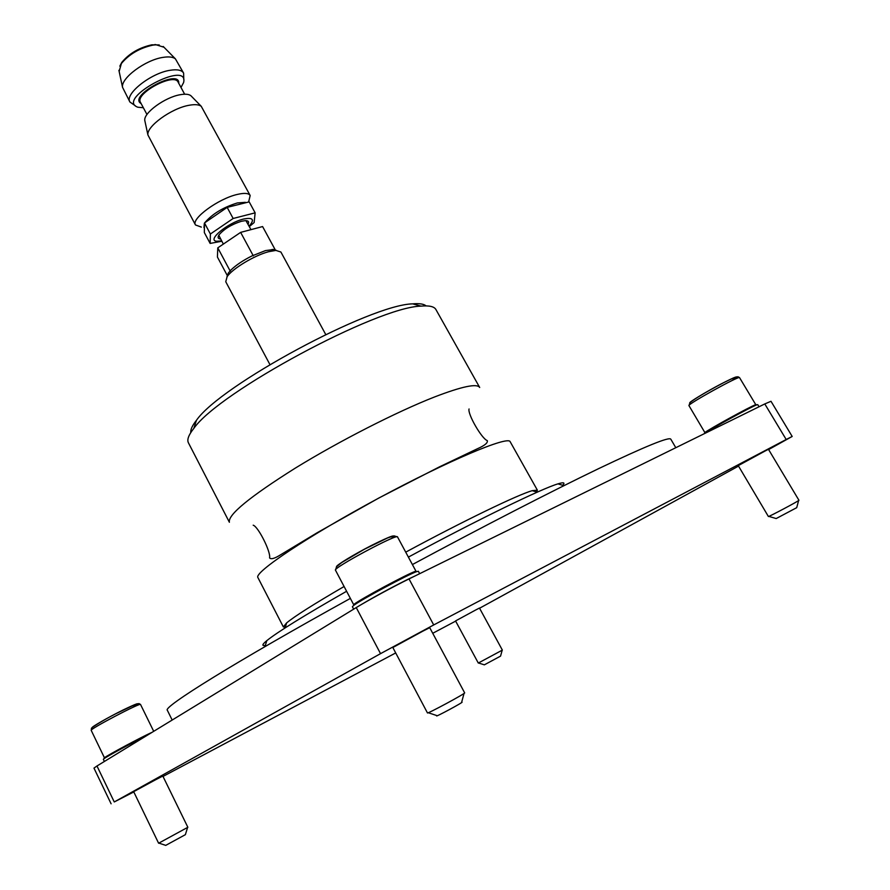 <?xml version="1.0" encoding="UTF-8"?>
<svg xmlns="http://www.w3.org/2000/svg" width="890" height="890" viewBox="0 0 890 890"><rect width="100%" height="100%" fill="white"/><g stroke="black" fill="none" stroke-linecap="round" stroke-linejoin="round"><path stroke-width="1.33" d="M768.615 449.572L792.189 436.456L786.193 439.504L764.788 403.938L409.011 578.923L433.708 624.947L380.531 653.649L114.254 801.957L133.8 791.933M764.788 403.938L770.996 401.29L792.189 436.456M380.531 653.649L356.245 607.581L96.977 765.99L114.254 801.957M356.245 607.581C367.781 600.483 393.491 586.521 409.011 578.923M111.094 803.792L93.973 768.115L96.977 765.99M285.334 627.205L283.354 626.927L286.625 622.911C294.679 616.236 313.836 604.11 344.085 586.51M405.718 552.156C463.857 520.761 518.002 494.64 532.22 490.668L537.371 490.156L536.514 491.959M283.354 626.927L257.911 577.577C253.628 572.615 307.706 536.325 378.039 498.489C448.338 460.597 508.39 435.433 510.181 441.74L537.371 490.156M163.004 776.425L395.705 652.937M432.729 633.291L455.647 621.12M479.565 608.237L738.533 466.093M786.193 439.504L433.708 624.947M765.344 450.874L768.448 449.294L798.931 500.258C800.01 500.358 767.836 517.446 768.381 516.489L738.255 465.626L765.344 450.874M422.895 631.132L429.725 627.673L464.658 692.865C466.115 693.143 426.9 714.303 427.456 712.923L392.835 647.519L422.895 631.132M475.371 610.162L479.465 608.048L502.361 650.101L478.297 663.05L455.547 620.931L475.371 610.162M155.194 779.985L162.814 776.035L187.857 827.277L158.609 843.231L133.667 791.666L155.194 779.985M172.171 720.043L167.353 710.276C162.425 707.417 233.847 662.739 350.36 598.403M412.393 564.56C482.658 526.713 551.655 491.247 598.525 468.685C645.239 446.391 669.336 436.556 670.815 439.193L675.799 447.703M265.365 645.395C261.638 646.084 262.116 644.505 266.8 640.644C277.558 631.989 304.157 615.535 346.599 591.272M408.388 557.107C477.696 519.693 541.576 488.666 557.941 483.871C563.737 482.091 565.328 482.569 562.691 485.295M435.911 309.531C434.231 306.516 429.247 305.381 420.959 306.127C376.937 307.05 218.807 392.19 193.797 428.435C188.624 434.943 186.833 439.727 188.413 442.797L229.386 522.263C227.662 514.909 249.612 496.876 295.235 468.162C339.246 441.073 396.896 411.681 434.62 396.94C462.021 386.416 477.051 383.267 479.699 387.484L435.911 309.531M190.772 432.607C190.416 429.625 192.318 425.52 196.456 420.291C220.498 385.281 370.24 304.658 412.693 303.857C419.346 303.279 423.818 303.957 426.11 305.893M245.918 220.642L250.524 228.819M223.023 243.471L218.795 235.238M226.894 277.024L228.352 272.996L231.178 269.781C236.217 264.986 243.059 260.403 251.714 256.042L265.487 250.591L272.996 249.623M325.729 334.507L280.895 252.026L275.9 250.413L268.469 251.748C254.262 255.497 232.446 268.68 227.139 276.668L225.749 281.73L269.915 364.555M273.675 249.434L276.334 250.402M230.288 271.239L217.783 247.854L217.416 257.043L227.428 275.789M217.783 247.854L240.645 232.379L253.305 255.853M240.645 232.379L262.594 226.561L275.188 249.745M220.631 239.01C217.917 238.754 217.416 237.341 219.107 234.76C224.202 228.908 231.634 224.413 241.424 221.265L245.34 220.642C248.421 220.642 249.322 221.844 248.054 224.247M221.655 240.923L216.659 241.246C206.524 240.411 227.673 222.756 243.482 219.062C253.038 217.171 254.907 219.541 249.089 226.149M249.322 226.594L254.128 222.567L255.141 212.844L233.147 218.484L210.385 234.014L210.14 243.426L221.821 241.235M255.141 212.844L249.189 201.874L227.161 207.381L204.478 222.956L204.333 232.546L210.14 243.426M227.161 207.381L233.147 218.484M204.478 222.956L210.385 234.014M119.827 66.149L121.83 62.345C129.217 53.467 139.196 47.626 151.79 44.823L159.232 44.934M135.347 105.788L129.929 102.027C124.3 94.195 150.833 73.058 170.146 70.277C177.299 69.153 181.794 70.088 183.618 73.114L183.785 79.711M129.929 102.027L122.531 87.287C120.751 78.175 145.504 59.808 163.148 57.361C168.855 56.471 172.927 56.96 175.386 58.829L183.618 73.114M164.005 47.259L156.184 44.789L152.858 45.123C139.63 48.06 129.139 54.201 121.385 63.524L119.138 71.411M181.004 87.476L183.607 82.536C189.37 59.107 115.066 99.113 137.805 107.212L143.357 107.746M145.014 121.541L144.792 120.495C143.323 113.019 165.028 97.155 180.281 94.707C185.276 93.817 188.802 94.151 190.861 95.686L191.606 96.454M245.351 202.319L237.341 202.953C223.223 207.348 212.454 213.845 205.034 222.444M204.299 223.635L203.966 227.606M201.34 227.095L195.477 224.959C190.772 218.907 218.451 198.581 237.408 194.409C244.439 192.774 248.688 193.141 250.168 195.511L248.722 201.585M250.168 195.511L201.24 106.299C198.915 104.553 194.865 104.219 189.103 105.276C171.492 108.224 146.249 126.558 147.929 135.002L195.477 224.959M187.567 827.533L185.387 834.653L165.74 845.378L158.976 843.13M104.03 758.425L104.186 757.924C107.768 755.031 142.567 736.431 152.001 732.37M147.05 735.396C133.222 742.127 107.034 756.333 103.896 758.814L103.351 759.348L104.364 761.473M502.183 650.256L500.558 656.119L484.338 664.841L478.52 662.983M464.046 693.421L461.654 702.243C466.405 700.653 432.963 718.697 436.89 715.605L428.268 712.723M353.597 605.5L353.909 604.377C360.528 599.081 407.564 573.816 415.597 571.258L416.698 571.614C408.51 574.239 360.35 600.105 353.597 605.5L352.384 606.713L353.675 609.16M360.862 604.822C374.835 596.523 390.376 588.09 407.486 579.524L415.185 575.886M419.668 573.683L418.367 571.269L416.698 571.614M798.619 500.536L796.717 507.667L776.191 518.547L768.793 516.378M705.358 432.929L704.68 432.685C708.729 429.28 750.626 406.285 755.966 404.561L756.544 404.716M746.365 412.993L757.88 407.331M759.025 406.763L757.746 404.639L756.912 404.817C751.449 406.585 708.573 430.115 704.446 433.586L704.335 433.675M141.132 103.585C127.403 96.042 180.014 67.718 178.757 83.326M184.653 94.218L178.089 82.103C174.117 72.346 134.512 93.661 140.475 102.361L146.972 114.51M132.577 707.494C141.632 701.732 138.395 702.599 122.842 710.109C108.291 717.34 91.425 726.985 92.137 727.653M91.214 730.367L91.514 728.387C89.923 728.732 100.926 721.301 115.834 713.713L135.391 704.413L138.985 703.578L140.542 704.491C141.198 702.054 89.122 729.355 91.214 730.367L104.419 757.757M391.233 538.684C397.574 533.51 391.066 535.724 371.697 545.347C353.998 554.381 335.853 565.439 336.52 566.73M335.486 570.19L336.565 566.674L341.771 562.513L364.299 549.297L387.706 537.883L394.036 535.858L397.519 536.915C397.841 533.166 332.226 568.343 335.486 570.19L353.775 604.877M731.714 380.72C740.402 374.79 736.698 375.958 720.577 384.224C705.603 392.112 688.96 402.213 689.739 402.892M688.971 405.64L689.939 402.692C694.868 398.62 706.037 391.978 723.437 382.778C738.188 375.469 736.097 377.182 738.066 376.793L739.546 377.638C739.824 375.191 686.446 404.761 688.971 405.64L704.869 432.551M266.8 640.644L264.998 646.618M557.941 483.871L563.926 485.662M253.194 525.2C258.211 526.557 271.083 552.178 269.57 557.863C270.938 559.61 274.665 558.553 280.751 554.692L317.363 532.62L378.817 498.033L439.293 466.939L477.496 448.705C484.727 445.512 487.987 442.82 487.297 440.628C481.701 438.737 467.417 413.872 469.052 408.977M286.625 622.911L285.123 627.906M532.22 490.668L537.215 492.17M196.456 420.291L193.797 428.435M412.693 303.857L420.959 306.127M228.352 272.996L227.139 276.668M272.184 249.4L275.9 250.413M118.904 70.31L122.531 87.287M163.215 46.458L175.386 58.829M144.792 120.495L147.929 135.002M190.861 95.686L201.24 106.299M121.83 62.345L121.385 63.524M154.949 44.511L156.184 44.789M140.542 704.491L153.703 731.324M104.186 757.924L103.896 758.814M397.519 536.915L416.086 571.413M739.546 377.638L755.755 404.65M704.68 432.685L704.446 433.586M755.966 404.561L756.912 404.817"/></g></svg>
